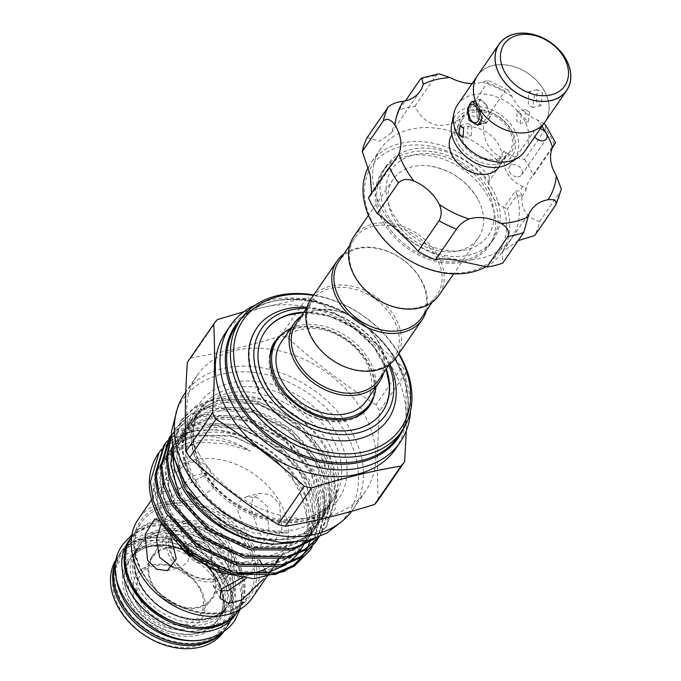 <?xml version="1.0" encoding="UTF-8"?>
<svg xmlns="http://www.w3.org/2000/svg" width="681" height="681" viewBox="0 0 681 681"><rect width="100%" height="100%" fill="white"/><g stroke="black" fill="none" stroke-linecap="round" stroke-linejoin="round"><path stroke-width="0.51" stroke-dasharray="3.4 2.55" d="M131.161 537.369A64.857 48.257 -145.5 0 1 154.74 522.165A64.857 48.257 -145.5 0 1 225.385 546.92A64.857 48.257 -145.5 0 1 238.052 610.823M128.369 541.412A64.857 48.257 -145.5 0 1 152.425 525.536A64.857 48.257 -145.5 0 1 223.436 550.691A64.857 48.257 -145.5 0 1 235.277 614.883M206.037 621.464A53.416 39.736 -145.5 0 1 147.547 600.753A53.416 39.736 -145.5 0 1 137.8 547.89A53.416 39.736 -145.5 0 1 157.609 534.823A53.416 39.736 -145.5 0 1 216.09 555.534A53.416 39.736 -145.5 0 1 225.845 608.397A53.416 39.736 -145.5 0 1 206.037 621.464M208.352 618.093A53.416 39.736 -145.5 0 1 149.871 597.382A53.416 39.736 -145.5 0 1 140.124 544.511A53.416 39.736 -145.5 0 1 159.933 531.444A53.416 39.736 -145.5 0 1 218.414 552.155A53.416 39.736 -145.5 0 1 228.161 605.026A53.416 39.736 -145.5 0 1 208.352 618.093M115.94 573.768A64.857 48.257 -145.5 0 1 122.495 549.959A64.857 48.257 -145.5 0 1 146.543 534.091A64.857 48.257 -145.5 0 1 217.554 559.246A64.857 48.257 -145.5 0 1 229.395 623.43A64.857 48.257 -145.5 0 1 209.518 638.08M116.485 560.174A64.857 48.257 -145.5 0 1 120.171 553.338A64.857 48.257 -145.5 0 1 144.227 537.471A64.857 48.257 -145.5 0 1 215.239 562.617A64.857 48.257 -145.5 0 1 227.079 626.809A64.857 48.257 -145.5 0 1 222.015 632.7M197.839 633.398A53.416 39.736 -145.5 0 1 139.35 612.679A53.416 39.736 -145.5 0 1 129.603 559.816A53.416 39.736 -145.5 0 1 149.411 546.749A53.416 39.736 -145.5 0 1 207.892 567.46A53.416 39.736 -145.5 0 1 217.648 620.323A53.416 39.736 -145.5 0 1 197.839 633.398M200.154 630.019A53.416 39.736 -145.5 0 1 141.674 609.308A53.416 39.736 -145.5 0 1 131.927 556.445A53.416 39.736 -145.5 0 1 151.735 543.37A53.416 39.736 -145.5 0 1 210.216 564.089A53.416 39.736 -145.5 0 1 219.963 616.952A53.416 39.736 -145.5 0 1 200.154 630.019M370.847 403.952A57.264 42.605 -145.5 0 1 348.068 420.458A57.264 42.605 -145.5 0 1 284.079 396.819A57.264 42.605 -145.5 0 1 276.69 339.24M282.36 333.903A57.264 42.605 -145.5 0 1 296.15 327.57A57.264 42.605 -145.5 0 1 353.797 344.824A57.264 42.605 -145.5 0 1 373.809 396.751M473.491 101.486A11.849 6.597 76.3 0 1 480.114 106.576A11.849 6.597 76.3 0 1 481.007 122.716M473.431 122.699A11.849 6.597 76.3 0 1 471.141 119.626A11.849 6.597 76.3 0 1 469.252 105.606M486.362 105.053L490.175 115.949L486.217 122.716L477.39 118.102L476.308 106.534L480.59 99.69L486.362 105.053M545.021 121.967A40.954 30.466 34.5 0 0 537.547 81.439A40.954 30.466 34.5 0 0 492.712 65.555A40.954 30.466 34.5 0 0 477.526 75.574M451.69 123.985A36.485 27.146 -145.5 0 1 468.443 107.436A36.485 27.146 -145.5 0 1 511.797 125.721A36.485 27.146 -145.5 0 1 509.09 163.431M457.487 104.883A40.869 30.407 -145.5 0 1 472.64 94.88A40.869 30.407 -145.5 0 1 517.39 110.731A40.869 30.407 -145.5 0 1 524.847 151.173M542.706 92.956L541.02 105.529L536.526 101.963L537.139 89.654L542.706 92.956M529.563 112.093L528.396 121.49L524.923 118.843L525.485 109.581L529.563 112.093M477.526 105.546L478.292 106.832A40.869 30.407 34.5 0 0 529.801 131.918A40.869 30.407 34.5 0 0 544.953 121.916A40.869 30.407 34.5 0 0 537.496 81.473A40.869 30.407 34.5 0 0 492.746 65.623A40.869 30.407 34.5 0 0 477.594 75.625A40.869 30.407 34.5 0 0 478.292 106.832L479.007 108.194M469.975 110.186A33.105 24.627 34.5 0 0 458.262 143.563A33.105 24.627 34.5 0 0 499.982 163.883A33.105 24.627 34.5 0 0 511.695 130.497A33.105 24.627 34.5 0 0 469.975 110.186M499.786 160.205A30.407 22.618 -145.5 0 1 461.463 141.546A30.407 22.618 -145.5 0 1 472.222 110.884A30.407 22.618 -145.5 0 1 510.537 129.543A30.407 22.618 -145.5 0 1 499.786 160.205M521.34 114.102L520.071 123.525L516.7 120.852L517.16 111.616L521.34 114.102M534.483 94.965L532.619 107.581L528.303 103.972L528.737 91.705L534.483 94.965M471.822 126.206L471.354 135.434L467.183 132.957L468.443 123.525L471.822 126.206M486.515 104.823L490.516 116.085L486.43 123.082L477.236 118.332L476.172 106.355L480.607 99.264L486.515 104.823M498.969 158.75A28.611 21.281 -145.5 0 1 467.643 147.658A28.611 21.281 -145.5 0 1 462.425 119.345A28.611 21.281 -145.5 0 1 473.031 112.339A28.611 21.281 -145.5 0 1 504.357 123.431A28.611 21.281 -145.5 0 1 509.575 151.752A28.611 21.281 -145.5 0 1 498.969 158.75M451.861 134.727A28.611 21.281 -145.5 0 1 452.124 134.336A28.611 21.281 -145.5 0 1 462.731 127.33A28.611 21.281 -145.5 0 1 494.057 138.422A28.611 21.281 -145.5 0 1 499.275 166.734A28.611 21.281 -145.5 0 1 499.003 167.126M442.624 262.645A64.984 48.342 -145.5 0 1 386.136 226.909A64.984 48.342 -145.5 0 1 381.93 172.242A64.984 48.342 -145.5 0 1 428.34 155.455A64.984 48.342 -145.5 0 1 484.829 191.191A64.984 48.342 -145.5 0 1 489.035 245.858A64.984 48.342 -145.5 0 1 442.624 262.645M447.272 255.894A64.984 48.342 -145.5 0 1 390.775 220.159A64.984 48.342 -145.5 0 1 386.57 165.492A64.984 48.342 -145.5 0 1 432.98 148.696A64.984 48.342 -145.5 0 1 489.469 184.44A64.984 48.342 -145.5 0 1 493.674 239.108A64.984 48.342 -145.5 0 1 447.272 255.894M540.229 128.794A7.355 5.474 34.5 0 0 539.539 128.666A7.355 5.474 34.5 0 0 534.279 130.565A7.355 5.474 34.5 0 0 534.764 136.753M516.402 176.805A7.355 5.474 -145.5 0 1 510.009 172.761A7.355 5.474 -145.5 0 1 509.533 166.573A7.355 5.474 -145.5 0 1 514.785 164.674A7.355 5.474 -145.5 0 1 521.186 168.718A7.355 5.474 -145.5 0 1 521.663 174.906A7.355 5.474 -145.5 0 1 516.402 176.805M367.153 137.571L379.479 141.316L391.379 132.94L399.194 109.981A97.264 72.365 -145.5 0 1 414.976 106.125C419.598 116.553 427.166 122.963 437.696 125.338C448.711 125.968 458.296 121.95 466.442 113.301L487.477 82.69A97.264 72.365 -145.5 0 1 504.91 91.177L507.839 90.011L512.078 96.583A40.051 29.794 34.5 0 0 537.394 120.026L543.923 123.431M472.171 83.508A40.051 29.794 34.5 0 0 482.259 82.069L488.226 80.452L487.477 82.69M489.035 181.444A24.525 18.242 -145.5 0 0 503.31 206.981A76.834 57.161 -145.5 0 1 443.935 272.426A76.834 57.161 -145.5 0 1 364.871 199.21A76.834 57.161 -145.5 0 1 427.038 145.674A76.834 57.161 -145.5 0 1 489.035 181.444L500.509 164.342L502.535 160.256L500.382 157.217L498.066 161.482L498.798 162.172L489.154 176.217A79.285 58.992 34.5 0 0 427.694 142.303A79.285 58.992 34.5 0 0 371.068 162.793A79.285 58.992 34.5 0 0 368.276 167.449M489.154 176.217L489.452 180.431M486.089 266.697A79.285 58.992 34.5 0 0 501.752 252.608A79.285 58.992 34.5 0 0 507.439 208.931L517.083 194.885L517.271 195.847A79.285 58.992 -145.5 0 1 511.346 238.648A79.285 58.992 -145.5 0 1 454.721 259.138A79.285 58.992 -145.5 0 1 385.795 215.528A79.285 58.992 -145.5 0 1 380.662 148.833A79.285 58.992 -145.5 0 1 437.287 128.343A79.285 58.992 -145.5 0 1 498.066 161.482M466.442 113.301A97.264 72.365 -145.5 0 1 483.876 121.788C481.935 137.153 487.273 148.867 499.88 156.919L500.382 157.217M368.421 197.703L370.396 196.009L371.588 193.098M413.639 154.962A58.396 43.448 -145.5 0 1 433.686 154.161A58.396 43.448 -145.5 0 1 484.455 186.279A58.396 43.448 -145.5 0 1 488.226 235.396A58.396 43.448 -145.5 0 1 466.579 249.689A58.396 43.448 -145.5 0 1 446.523 250.489A58.396 43.448 -145.5 0 1 395.763 218.371A58.396 43.448 -145.5 0 1 391.984 169.254A58.396 43.448 -145.5 0 1 413.639 154.962M413.656 154.936A58.396 43.448 -145.5 0 1 477.585 177.579A58.396 43.448 -145.5 0 1 488.251 235.371A58.396 43.448 -145.5 0 1 466.596 249.663A58.396 43.448 -145.5 0 1 402.658 227.02A58.396 43.448 -145.5 0 1 392.001 169.228A58.396 43.448 -145.5 0 1 413.656 154.936M477.773 199.065C466.86 180.882 450.95 169.875 430.043 166.045A51.696 38.459 34.5 0 0 429.651 165.994A51.696 38.459 34.5 0 0 393.124 179.409A51.696 38.459 34.5 0 0 394.01 218.89A51.696 38.459 34.5 0 0 441.416 251.332A51.696 38.459 34.5 0 0 478.343 237.975A51.696 38.459 34.5 0 0 477.773 199.065A51.696 38.459 34.5 0 0 477.458 198.486A51.696 38.459 34.5 0 0 430.051 166.045L429.651 165.994M355.329 276.767A50.062 37.251 -145.5 0 1 354.478 238.537A50.062 37.251 -145.5 0 1 394.827 226.441A50.062 37.251 -145.5 0 1 436.138 257.009A50.062 37.251 -145.5 0 1 436.989 295.248A50.062 37.251 -145.5 0 1 396.64 307.344A50.062 37.251 -145.5 0 1 355.329 276.767M353.745 236.707A51.696 38.459 -145.5 0 1 395.414 224.219A51.696 38.459 -145.5 0 1 438.079 255.792A51.696 38.459 -145.5 0 1 438.956 295.273M312.639 338.883A50.062 37.251 34.5 0 0 353.95 369.46A50.062 37.251 34.5 0 0 394.299 357.363A50.062 37.251 34.5 0 0 393.448 319.125A50.062 37.251 34.5 0 0 352.137 288.557A50.062 37.251 34.5 0 0 311.787 300.653A50.062 37.251 34.5 0 0 312.639 338.883M396.265 357.389A51.696 38.459 34.5 0 0 395.389 317.908A51.696 38.459 34.5 0 0 352.724 286.335A51.696 38.459 34.5 0 0 311.055 298.823M426.34 310.74A51.696 38.459 34.5 0 0 421.369 280.095A51.696 38.459 34.5 0 0 343.82 254.03M421.522 317.755A50.062 37.251 34.5 0 0 420.671 279.516A50.062 37.251 34.5 0 0 379.36 248.94A50.062 37.251 34.5 0 0 339.002 261.036M296.32 323.16A50.062 37.251 -145.5 0 1 336.669 311.055A50.062 37.251 -145.5 0 1 377.981 341.632A50.062 37.251 -145.5 0 1 378.832 379.87M301.13 316.146A51.696 38.459 -145.5 0 1 378.679 342.211A51.696 38.459 -145.5 0 1 383.65 372.856M290.702 328.438A56.395 41.958 -145.5 0 1 369.323 360.411A56.395 41.958 -145.5 0 1 375.912 387.004M368.591 405.961A56.395 41.958 34.5 0 0 367.629 362.888A56.395 41.958 34.5 0 0 321.091 328.446A56.395 41.958 34.5 0 0 275.626 342.075M269.999 358.606A56.395 41.958 34.5 0 0 276.597 385.14A56.395 41.958 34.5 0 0 355.176 417.138M281.202 342.262A51.696 38.459 -145.5 0 1 322.871 329.766A51.696 38.459 -145.5 0 1 365.535 361.339A51.696 38.459 -145.5 0 1 366.421 400.828M265.079 331.451A71.113 52.905 34.5 0 0 264.952 331.63A71.113 52.905 34.5 0 0 266.169 385.94A71.113 52.905 34.5 0 0 355.797 429.583A71.113 52.905 34.5 0 0 382.169 412.184A71.113 52.905 34.5 0 0 382.288 412.005M389.268 384.527A71.113 52.905 34.5 0 0 380.951 357.874A71.113 52.905 34.5 0 0 291.323 314.23M303.828 312.221A71.113 52.905 -145.5 0 1 381.198 357.508A71.113 52.905 -145.5 0 1 386.348 368.932M306.424 308.45A75.608 56.251 -145.5 0 1 384.825 356.623A75.608 56.251 -145.5 0 1 388.945 365.161M389.77 364.156A80.103 59.596 34.5 0 0 386.757 358.215A80.103 59.596 34.5 0 0 307.063 307.31M205.713 563.493A13.68 10.172 -145.5 0 1 188.475 555.1A13.68 10.172 -145.5 0 1 193.319 541.31A13.68 10.172 -145.5 0 1 194.587 541.072A13.68 10.172 -145.5 0 1 211.851 552.946A13.68 10.172 -145.5 0 1 205.713 563.493M205.934 561.553A12.581 9.355 -145.5 0 1 190.084 553.832A12.581 9.355 -145.5 0 1 194.536 541.148A12.581 9.355 -145.5 0 1 195.702 540.935A12.581 9.355 -145.5 0 1 211.587 551.848A12.581 9.355 -145.5 0 1 205.934 561.553M220.891 549.056A2.043 1.524 -145.5 0 1 218.652 548.265A2.043 1.524 -145.5 0 1 218.278 546.239A2.043 1.524 -145.5 0 1 219.035 545.745A2.043 1.524 -145.5 0 1 221.274 546.537A2.043 1.524 -145.5 0 1 221.648 548.554A2.043 1.524 -145.5 0 1 220.891 549.056M221.606 548.009A2.043 1.524 -145.5 0 1 219.376 547.218A2.043 1.524 -145.5 0 1 219.001 545.192A2.043 1.524 -145.5 0 1 219.759 544.698A2.043 1.524 -145.5 0 1 221.997 545.49A2.043 1.524 -145.5 0 1 222.372 547.507A2.043 1.524 -145.5 0 1 221.606 548.009M172.761 558.071A34.041 25.325 34.5 0 0 215.664 578.961A34.041 25.325 34.5 0 0 227.709 544.638A34.041 25.325 34.5 0 0 184.806 523.74A34.041 25.325 34.5 0 0 172.761 558.071M173.885 558.667A31.752 23.622 34.5 0 0 213.911 578.152A31.752 23.622 34.5 0 0 225.139 546.136A31.752 23.622 34.5 0 0 185.121 526.643A31.752 23.622 34.5 0 0 173.885 558.667M220.133 590.793L213 585.515L213.579 575.692C222.057 568.456 233.609 563.715 248.216 561.442L259.384 559.595L256.456 565.204L246.071 578.535M200.648 589.082A39.234 29.189 34.5 0 0 151.199 565A39.234 29.189 34.5 0 0 137.324 604.566A39.234 29.189 34.5 0 0 186.764 628.648A39.234 29.189 34.5 0 0 200.648 589.082M141.197 602.123A35.965 26.755 -145.5 0 1 140.584 574.653A35.965 26.755 -145.5 0 1 169.569 565.962A35.965 26.755 -145.5 0 1 199.244 587.924A35.965 26.755 -145.5 0 1 199.865 615.394A35.965 26.755 -145.5 0 1 170.871 624.085A35.965 26.755 -145.5 0 1 141.197 602.123M403.126 429.251A98.907 73.582 34.5 0 0 396.665 362.156A98.907 73.582 34.5 0 0 241.517 318.18M255.758 304.79A102.993 76.621 -145.5 0 1 398.419 363.594A102.993 76.621 -145.5 0 1 410.515 411.145M218.031 584.834A60.771 45.21 -145.5 0 1 196.528 646.116A60.771 45.21 -145.5 0 1 119.941 608.814A60.771 45.21 -145.5 0 1 141.435 547.533A60.771 45.21 -145.5 0 1 218.031 584.834M223.845 631.508A64.857 48.257 34.5 0 0 223.981 631.313A64.857 48.257 34.5 0 0 222.874 581.778A64.857 48.257 34.5 0 0 169.356 542.17A64.857 48.257 34.5 0 0 117.081 557.841A64.857 48.257 34.5 0 0 116.945 558.037M211.059 570.729A35.965 26.755 34.5 0 0 181.384 548.767A35.965 26.755 34.5 0 0 152.399 557.458A35.965 26.755 34.5 0 0 153.012 584.928A35.965 26.755 34.5 0 0 182.687 606.89A35.965 26.755 34.5 0 0 211.68 598.199A35.965 26.755 34.5 0 0 211.059 570.729M244.76 576.347L259.895 572.457L266.603 572.517L263.964 578.654M277.967 559.842A69.275 51.535 34.5 0 0 281.449 555.492A69.275 51.535 34.5 0 0 280.266 502.587A69.275 51.535 34.5 0 0 223.104 460.279A69.275 51.535 34.5 0 0 167.271 477.015A69.275 51.535 34.5 0 0 168.454 529.92A69.275 51.535 34.5 0 0 179.682 545.328M224.875 572.057A69.275 51.535 34.5 0 0 242.598 574.066M266.203 568.618A69.275 51.535 34.5 0 0 275.652 562.14M160.188 520.88L167.679 531.044L171.229 538.16M252.37 597.799A69.275 51.535 34.5 0 0 251.187 544.894A69.275 51.535 34.5 0 0 194.025 502.587A69.275 51.535 34.5 0 0 138.192 519.331M259.384 532.968L266.118 542.442L272.34 544.979L281.934 529.605L279.491 503.71L270.425 494.806L259.725 493.367L252.66 498.569L250.855 508.545L259.384 532.968M195.396 479.892A80.349 59.775 34.5 0 0 261.691 528.958A80.349 59.775 34.5 0 0 326.463 509.55A80.349 59.775 34.5 0 0 325.084 448.183A80.349 59.775 34.5 0 0 258.789 399.117A80.349 59.775 34.5 0 0 194.025 418.534A80.349 59.775 34.5 0 0 195.396 479.892M198.818 453.589A102.176 76.017 34.5 0 0 283.126 515.985A102.176 76.017 34.5 0 0 365.484 491.299A102.176 76.017 34.5 0 0 363.731 413.273A102.176 76.017 34.5 0 0 279.431 350.877A102.176 76.017 34.5 0 0 197.073 375.563A102.176 76.017 34.5 0 0 198.818 453.589M351.711 511.244A102.176 76.017 34.5 0 0 353.107 509.303A102.176 76.017 34.5 0 0 351.362 431.277A102.176 76.017 34.5 0 0 267.054 368.881A102.176 76.017 34.5 0 0 184.696 393.567M378.321 499.939C376.865 473.023 377.274 443.391 379.538 411.06A117.702 87.568 34.5 0 0 377.844 407.919A117.702 87.568 34.5 0 0 376.04 404.803L402.36 366.506A117.702 87.568 -145.5 0 1 404.165 369.621A117.702 87.568 -145.5 0 1 405.859 372.762L406.268 430.801M395.542 449A102.993 76.621 34.5 0 0 393.78 370.353A102.993 76.621 34.5 0 0 308.799 307.454A102.993 76.621 34.5 0 0 225.786 332.337M167.16 441.024L180.635 429.6L197.584 422.978L238.861 424.561L279.865 445.442L309.497 480.207L317.423 500.382L319.687 519.722L312.29 546.775M309.063 551.746L309.6 550.946M311.668 547.533L318.589 521.331L316.325 501.991L308.399 481.807L278.767 447.042L237.754 426.161L196.486 424.586L177.792 432.265L163.67 445.817M173.11 454.193L172.897 448.941L181.606 419.709L195.736 406.165L214.421 398.479L255.698 400.062L296.703 420.943L326.335 455.708L334.26 475.883L336.525 495.223L326.999 525.647L314.273 538.645M316.018 538.041L325.901 527.247L335.427 496.832L333.162 477.492L325.237 457.309L295.605 422.543L254.592 401.662L213.323 400.087L194.63 407.766L180.508 421.318L171.884 447.434M171.152 436.862L175.996 427.881L190.118 414.329L208.812 406.642L250.089 408.225L291.093 429.107L320.725 463.872L328.651 484.055L330.915 503.387L321.389 533.81L319.151 536.832M319.329 536.756L320.283 535.419L329.808 504.996L327.544 485.655L319.627 465.472L289.995 430.707L248.982 409.834L207.714 408.251L189.02 415.938L174.889 429.481L171.152 435.959M171.178 434.921L185.104 422.126L203.202 414.814L244.47 416.389L285.484 437.27L315.116 472.035L323.032 492.218L325.305 511.559L317.908 538.611M314.673 543.583L315.218 542.774M317.286 539.369L324.199 513.159L321.934 493.819L314.009 473.644L284.377 438.879L243.372 417.998L202.095 416.414L183.41 424.101L169.28 437.653M161.55 449.188L175.026 437.764L191.974 431.15L215.554 429.583L241.559 435.363C268.952 446.038 289.451 463.65 303.062 488.2L311.864 514.632L310.493 539.795M309.991 541.463L309.6 542.638M307.625 547.541L307.02 548.801M303.692 554.504L302.526 556.156M292.413 566.396L284.871 571.223M293.162 542.629L319.27 530.712L335.146 508.894L338.253 480.692L327.987 450.584C308.05 413.384 257.546 388.144 221.614 397.363C184.764 404.676 170.42 445.434 192.936 481.441L204.317 496.738L223.7 513.661L258.346 529.469L276.205 532.244L284.837 532.338L288.148 533.027L254.268 533.163L220.312 520.463M229.923 544.093A36.783 27.368 34.5 0 0 199.567 521.629A36.783 27.368 34.5 0 0 169.918 530.516A36.783 27.368 34.5 0 0 170.548 558.607A36.783 27.368 34.5 0 0 200.904 581.072A36.783 27.368 34.5 0 0 230.544 572.185A36.783 27.368 34.5 0 0 229.923 544.093M211.723 570.567A36.783 27.368 34.5 0 0 181.376 548.111A36.783 27.368 34.5 0 0 151.727 556.998A36.783 27.368 34.5 0 0 152.357 585.09A36.783 27.368 34.5 0 0 182.704 607.546A36.783 27.368 34.5 0 0 212.353 598.659A36.783 27.368 34.5 0 0 211.723 570.567M213.485 488.328L214.055 478.496L205.287 472.903L191.914 476.274L170.608 498.807L167.679 504.417L173.076 503.957L186.5 500.671L202.385 495.879L213.485 488.328M205.968 474.878L206.837 465.574L198.392 460.671L185.087 464.033L163.091 485.357L160.461 491.495L166.275 491.733L179.622 488.456L205.968 474.878M161.303 523.085L167.798 515.84L173.297 518.513L179.733 528.098L189.165 552.274L187.803 562.131L180.414 567.452L172.889 567.469M267.429 506.655L257.997 497.811L246.641 496.56L239.269 501.854L237.89 511.746L247.322 535.913L253.758 545.498L259.265 548.171L268.969 532.763L267.429 506.655M398.623 353.967A95.629 71.147 34.5 0 0 313.405 295.401M258.61 389.311L259.521 389.498L257.554 389.983M259.521 389.498C245.662 364.292 245.696 342.526 259.606 324.19M160.214 520.939L153.795 501.974L153.157 483.604L158.367 467.311L169.109 454.27L199.559 442.114L227.028 443.944L250.412 451.06C216.218 428.919 174.728 432.086 157.515 454.78M241.559 435.363A89.909 66.891 34.5 0 0 158.069 453.963M313.703 294.975A98.09 72.978 -145.5 0 1 398.913 353.541M243.841 311.745L306.893 297.699A117.702 87.568 -145.5 0 1 314.035 299.512C345.335 319.134 374.78 341.462 402.36 366.506M405.859 372.762L379.538 411.06M376.04 404.803C344.739 385.182 315.294 362.845 287.714 337.81A117.702 87.568 34.5 0 0 280.572 335.997L306.893 297.699M314.035 299.512L287.714 337.81M280.572 335.997C248.965 345.982 219.112 353.277 191.02 357.891A117.702 87.568 34.5 0 0 187.377 362.335M217.341 319.593L191.02 357.891M517.271 195.847L522.004 195.907L521.961 196.426C521.093 209.39 526.983 217.767 539.641 221.572A97.264 72.365 -145.5 0 1 534.747 235.515M518.13 240.665L502.595 251.689L502.714 263.104M521.961 196.426L525.919 190.671A4.086 3.039 34.5 0 0 522.812 186.432A24.525 18.242 -145.5 0 1 505.651 155.719A4.086 3.039 34.5 0 0 503.838 151.156A40.051 29.794 -145.5 0 0 524.617 159.516L545.651 128.913A97.264 72.365 -145.5 0 1 554.521 144.772M545.66 125.125L545.651 128.913M483.876 121.788L504.91 91.177M539.641 221.572L560.676 190.961A97.264 72.365 -145.5 0 1 555.781 204.913M561.357 189.309L560.676 190.961M525.919 190.671A40.051 29.794 -145.5 0 1 529.878 179.461A40.051 29.794 -145.5 0 1 533.487 175.383L552.112 148.279M503.31 206.981L507.439 208.931M524.617 159.516A97.264 72.365 -145.5 0 1 533.487 175.383M414.976 106.125L436.01 75.514L438.99 73.82M399.194 109.981L405.433 100.907M522.004 195.907L519.697 190.969L515.372 190.944L504.323 207.024M517.083 194.885L515.372 190.944M500.509 164.342L498.798 162.172M202.512 469.541A80.349 59.775 -145.5 0 1 201.142 408.174A80.349 59.775 -145.5 0 1 265.905 388.766A80.349 59.775 -145.5 0 1 332.2 437.832A80.349 59.775 -145.5 0 1 333.571 499.199A80.349 59.775 -145.5 0 1 268.808 518.607A80.349 59.775 -145.5 0 1 202.512 469.541M337.044 434.776A84.435 62.822 34.5 0 0 230.629 382.952A84.435 62.822 34.5 0 0 200.759 468.094A84.435 62.822 34.5 0 0 307.174 519.918A84.435 62.822 34.5 0 0 337.044 434.776M142.32 572.261A64.857 48.257 -145.5 0 1 141.205 522.727A64.857 48.257 -145.5 0 1 193.489 507.056A64.857 48.257 -145.5 0 1 246.999 546.664A64.857 48.257 -145.5 0 1 248.114 596.198A64.857 48.257 -145.5 0 1 195.83 611.87A64.857 48.257 -145.5 0 1 142.32 572.261M248.94 545.447A66.491 49.466 34.5 0 0 165.134 504.63A66.491 49.466 34.5 0 0 141.614 571.682A66.491 49.466 34.5 0 0 225.42 612.491A66.491 49.466 34.5 0 0 248.94 545.447M396.546 361.534A98.09 72.978 34.5 0 0 315.609 301.632A98.09 72.978 34.5 0 0 236.554 325.331C264.586 277.635 365.212 300.049 396.436 362.011C411.264 390.239 411.86 415.052 398.223 436.444A98.09 72.978 34.5 0 0 396.546 361.534M217.043 579.08A53.416 39.736 34.5 0 0 172.965 546.46A53.416 39.736 34.5 0 0 129.909 559.365A53.416 39.736 34.5 0 0 130.829 600.157A53.416 39.736 34.5 0 0 174.898 632.785A53.416 39.736 34.5 0 0 217.954 619.872A53.416 39.736 34.5 0 0 217.043 579.08M128.888 601.383A55.05 40.954 -145.5 0 1 148.364 545.873A55.05 40.954 -145.5 0 1 217.741 579.659A55.05 40.954 -145.5 0 1 198.265 635.169A55.05 40.954 -145.5 0 1 128.888 601.383M122.291 603A63.222 47.04 34.5 0 0 201.976 641.8A63.222 47.04 34.5 0 0 224.338 578.05A63.222 47.04 34.5 0 0 144.653 539.241A63.222 47.04 34.5 0 0 122.291 603M116.74 558.922A64.857 48.257 -145.5 0 1 119.243 554.683A64.857 48.257 -145.5 0 1 171.518 539.011A64.857 48.257 -145.5 0 1 225.036 578.629A64.857 48.257 -145.5 0 1 226.152 628.154A64.857 48.257 -145.5 0 1 223.087 632.011M140.729 585.754A53.416 39.736 -145.5 0 1 139.809 544.962A53.416 39.736 -145.5 0 1 182.866 532.057A53.416 39.736 -145.5 0 1 226.943 564.677A53.416 39.736 -145.5 0 1 227.854 605.469A53.416 39.736 -145.5 0 1 184.798 618.382A53.416 39.736 -145.5 0 1 140.729 585.754M228.876 563.459A55.05 40.954 34.5 0 0 159.499 529.665A55.05 40.954 34.5 0 0 140.022 585.183A55.05 40.954 34.5 0 0 209.407 618.969A55.05 40.954 34.5 0 0 228.876 563.459M235.473 561.842A63.222 47.04 -145.5 0 1 213.11 625.592A63.222 47.04 -145.5 0 1 133.425 586.792A63.222 47.04 -145.5 0 1 155.796 523.042A63.222 47.04 -145.5 0 1 235.473 561.842M238.478 610.219A64.857 48.257 34.5 0 0 238.52 610.15A64.857 48.257 34.5 0 0 237.414 560.625A64.857 48.257 34.5 0 0 183.896 521.008A64.857 48.257 34.5 0 0 131.62 536.679A64.857 48.257 34.5 0 0 131.569 536.747L141.205 522.727C132.233 536.747 132.633 553.1 142.423 571.785C163.117 612.883 229.872 627.559 248.114 596.198L238.478 610.219M204.317 496.738C169.365 459.428 179.571 409.026 220.78 400.803C245.943 396.053 270.944 402.922 295.784 421.411C319.576 441.186 331.664 463.821 332.039 489.316C330.362 514.291 317.133 530.508 292.353 537.964C266.569 543.625 240.946 537.667 215.485 520.08C191.063 501.216 178.354 479.484 177.358 454.899C174.821 406.548 243.815 390.443 290.166 429.583C313.967 449.349 326.046 471.984 326.42 497.488C324.743 522.463 311.515 538.68 286.744 546.136C260.959 551.797 235.337 545.83 209.867 528.243C185.453 509.379 172.744 487.656 171.748 463.063C169.203 414.712 238.205 398.615 284.556 437.747C308.348 457.521 320.436 480.156 320.811 505.651C319.134 530.627 305.905 546.843 281.125 554.3C255.349 559.961 229.718 553.993 204.257 536.407C179.844 517.543 167.134 495.819 166.13 471.226C163.593 422.875 232.596 406.778 278.946 445.91C302.739 465.685 314.826 488.32 315.201 513.814C313.524 538.79 300.295 555.006 275.516 562.463C249.731 568.124 224.109 562.165 198.648 544.579C174.225 525.715 161.516 503.983 160.52 479.398C157.983 431.047 226.977 414.942 273.328 454.082C297.129 473.848 309.208 496.483 309.583 521.986C307.906 546.962 294.677 563.178 269.906 570.635C244.121 576.296 218.499 570.329 193.029 552.742C168.616 533.878 155.906 512.155 154.91 487.562C153.634 446.464 204.036 425.514 250.412 451.06M288.148 533.027L253.221 529.886L220.023 513.465L192.093 483.05L181.895 448.285L184.406 432.52L192.051 418.687L204.309 408.345L219.708 402.36L257.333 403.859L294.711 422.969L321.704 454.755L330.966 490.873L328.012 507.285L319.874 521.842L307.122 532.9L291.281 539.531L252.728 539.386L214.413 521.637L186.475 491.214L176.285 456.457L178.788 440.692L186.441 426.851L198.699 416.508L214.098 410.524L251.715 412.031L289.102 431.141L316.095 462.918L325.348 499.045L322.402 515.449L314.264 530.005L301.513 541.063L285.671 547.694L247.118 547.55L208.795 529.801L180.184 498.203M171.867 453.589L184.611 430.988L208.488 418.696L246.105 420.194L283.483 439.305L310.485 471.09L319.738 507.209L316.793 523.621L308.646 538.169L295.903 549.226L280.061 555.858L241.5 555.722L203.185 537.973L175.255 507.549L165.057 472.784L167.569 457.028L175.213 443.186L187.471 432.844L202.87 426.859L240.495 428.358L277.874 447.477L304.867 479.254L314.128 515.372L311.174 531.784L303.036 546.341L290.285 557.398L274.443 564.03L235.89 563.885L197.575 546.136L169.637 515.713L159.448 480.956L161.959 465.191L169.603 451.35L181.861 441.007L197.26 435.023L234.877 436.53L272.264 455.64L299.257 487.426L308.51 523.544L305.156 541.063M303.573 544.791L302.866 546.213M298.976 552.487L297.682 554.181M289.306 562.378L285.799 564.855M237.712 573.47L213.63 566.609L191.965 554.3L164.027 523.876L153.838 489.12L157.643 469.95L169.109 454.27M503.838 151.156L499.88 156.919M541.965 126.274A87.457 65.07 34.5 0 0 537.394 120.026M512.078 96.583A87.457 65.07 34.5 0 0 482.259 82.069M420.228 79.379A97.264 72.365 -145.5 0 1 436.01 75.514M502.535 160.256L505.651 155.719M522.812 186.432L519.697 190.969M153.234 540.493C145.104 542.595 139.06 546.537 135.093 552.325C130.701 558.701 129.313 566.566 130.931 575.913C132.795 585.507 137.749 594.666 145.794 603.392C164.3 621.2 183.879 628.188 204.538 624.341C212.659 622.247 218.703 618.305 222.67 612.508C227.062 606.141 228.45 598.276 226.833 588.92C224.968 579.327 220.014 570.167 211.978 561.45C193.464 543.634 173.885 536.654 153.234 540.493M240.163 609.24L241.993 598.735L237.218 573.53L221.7 550.563L208.335 539.301L193.157 530.976L171.05 525.119L149.777 526.362L131.876 534.823M177.315 408.677L182.091 400.394C191.438 387.149 204.581 378.423 221.512 374.201C242.138 369.468 263.607 371.758 285.918 381.062C301.998 387.957 316.146 397.67 328.37 410.192C358.759 440.709 368.098 485.442 347.668 514.189L341.649 521.612M226.288 393.729C213.953 396.904 204.751 402.922 198.665 411.775C191.948 421.556 189.829 433.533 192.297 447.715C195.055 461.871 202.248 475.406 213.885 488.311C237.039 514.351 276.46 528.133 303.471 520.846C315.805 517.671 325.016 511.652 331.102 502.799C337.81 493.018 339.93 481.041 337.461 466.868C334.711 452.703 327.51 439.168 315.882 426.263C292.728 400.224 253.306 386.442 226.288 393.729M140.124 544.511L137.8 547.89M228.161 605.026L225.845 608.397M229.395 623.43L227.079 626.809M131.927 556.445L129.603 559.816M219.963 616.952L217.648 620.323M122.495 549.959L120.171 553.338M479.62 124.325L486.217 122.716M543.864 123.508L544.953 121.916M528.396 121.49L520.071 123.525M541.02 105.529L532.619 107.581M463.029 137.477L471.354 135.442M477.773 125.202L486.43 123.082M462.425 119.345L452.124 134.336M386.57 165.492L381.93 172.242M509.533 166.573L534.279 130.565M511.346 238.648L501.752 252.608M380.662 148.833L371.068 162.793M432.052 151.633C420.552 150.058 410.09 151.403 400.683 155.66C386.519 162.384 378.602 173.953 376.925 190.357C373.988 221.64 407.596 256.916 442.693 260.976C476.385 267.642 506.613 238.954 496.057 205.722C489.392 179.282 460.679 155.191 432.052 151.633M432.18 302.253L436.989 295.248M311.787 300.653L306.969 307.659M386.153 369.23L373.673 346.629L353.711 328.029L329.204 316.069L303.632 312.511M219.001 545.192L218.278 546.239M326.463 509.55L333.571 499.199C311.583 537.564 228.45 519.467 202.785 468.349C195.319 454.738 192.263 441.56 193.608 428.826C194.494 421.088 197.005 414.201 201.142 408.174L194.025 418.534M216.933 579.557C207.433 563.579 193.489 552.853 175.119 547.362C165.083 544.715 155.855 544.621 147.436 547.081C139.818 549.414 133.978 553.508 129.909 559.365L139.809 544.962C132.437 556.437 132.778 569.869 140.831 585.285C157.898 619.208 213.008 631.193 227.854 605.469L217.954 619.872C225.326 608.405 224.985 594.964 216.933 579.557M223.981 631.313L226.152 628.154C235.379 613.555 235.047 596.888 225.147 578.152C204.538 537.411 138.524 522.54 119.243 554.683L117.081 557.841M140.584 574.653L152.399 557.458M279.61 558.156L278.512 559.765M274 566.328L272.894 567.928M268.382 574.492L267.284 576.1M365.484 491.299L353.107 509.303M326.999 525.647L325.901 527.247M321.389 533.81L320.283 535.419M181.606 419.709L180.508 421.318M175.996 427.881L174.889 429.481M151.727 556.998L169.918 530.516M206.837 465.574L214.055 478.496M259.384 559.595L259.81 560.369M262.049 564.37L264.475 568.712M264.798 569.299L266.603 572.517M154.715 519.041L167.798 515.84M246.641 496.568L259.725 493.367M393.124 179.409L368.472 215.273M478.343 237.975L453.691 273.839M259.265 548.171L272.34 544.979M167.33 570.644L180.414 567.452M213 585.515L220.227 598.437M160.461 491.495L167.679 504.417M212.353 598.659L230.544 572.185M197.073 375.563L185.794 391.967M167.271 477.015L151.514 499.931M199.559 442.105L177.026 449.239L163.023 462.093L156.63 476.445L157.992 505.889L173.195 533.819L199.107 556.777L227.76 569.478L257.001 572.5L280.972 566.158L299.776 549.916L307.335 531.189L306.254 505.915L291.119 474.938L263.905 449.766L230.391 435.534L197.805 435.176L182.082 441.407L168.735 453.784L162.291 468.094L163.5 497.377L178.635 525.434L204.589 548.528L233.821 561.425L263.581 564.26L293.511 553.832L305.207 542.025L313.192 521.535L312.009 498.339L297.444 467.719L270.97 442.556L242.053 428.911L212.855 425.582L187.828 433.159L174.421 445.502L167.935 459.777L169.033 488.941L184.33 517.364L210.693 540.68L239.584 553.304L268.969 556.113L299.742 545.217L310.757 533.947L318.921 512.546L318.461 494.278L312.46 475.389L288.191 443.34L252.736 422.373L229.446 417.41L207.824 419.13L193.276 425.089L179.937 437.474L173.502 451.792L174.745 481.109L190.203 509.533L216.711 532.763L250.897 546.46L284.539 546.392L305.335 537.071L316.35 525.8L324.531 504.408L324.079 486.157L318.104 467.285L303.258 444.659L282.011 426.102L254.353 412.899L226.279 409.119L199.371 416.636L185.411 429.507L179.052 443.893L180.082 472.001L195.013 500.356L221.027 523.783L249.987 536.747L279.559 539.829L303.479 533.461L322.258 517.211L329.8 498.458L328.293 471.661L313.464 442.131L287.62 417.93L259.189 404.497L230.442 401.032L205.032 408.438L191.055 421.301L184.679 435.678L186.092 465.174L200.069 491.486L223.7 513.661M199.865 615.394L211.68 598.199M222.372 547.507L221.648 548.554M195.702 540.935L194.587 541.072M211.587 551.848L211.851 552.946M394.299 357.363L389.489 364.369M349.659 245.543L354.478 238.537M529.878 179.461L554.325 143.887M507.839 90.011L488.226 80.452M370.396 196.009L396.478 158.06M391.379 132.94L420.092 91.16M502.595 251.689L531.308 209.91M521.663 174.906L546.409 138.898M493.674 239.108L489.035 245.858M509.575 151.752L499.275 166.734M471.95 101.384L480.607 99.264M460.118 125.559L468.443 123.525M537.139 89.654L528.737 91.705M525.485 109.581L517.16 111.616M476.504 77.208L477.594 75.625M473.38 101.452L480.59 99.69"/><path stroke-width="1.02" d="M238.052 610.823A64.857 48.257 -145.5 0 1 237.592 611.504A64.857 48.257 -145.5 0 1 213.545 627.371A64.857 48.257 -145.5 0 1 142.533 602.225A64.857 48.257 -145.5 0 1 130.692 538.033A64.857 48.257 -145.5 0 1 131.161 537.369M237.592 611.504L235.277 614.883A64.857 48.257 -145.5 0 1 211.221 630.751A64.857 48.257 -145.5 0 1 140.209 605.596A64.857 48.257 -145.5 0 1 128.369 541.412L130.692 538.033M209.518 638.08A64.857 48.257 -145.5 0 1 205.347 639.297A64.857 48.257 -145.5 0 1 115.94 573.768M222.015 632.7A64.857 48.257 -145.5 0 1 203.023 642.677A64.857 48.257 -145.5 0 1 135.621 621.183A64.857 48.257 -145.5 0 1 116.485 560.174M276.69 339.24A57.264 42.605 -145.5 0 1 278.316 337.435A57.264 42.605 -145.5 0 1 282.36 333.903M373.809 396.751A57.264 42.605 -145.5 0 1 371.954 401.79A57.264 42.605 -145.5 0 1 370.847 403.952M481.007 122.716A11.849 6.597 76.3 0 1 478.445 124.614A11.849 6.597 76.3 0 1 473.431 122.699L471.907 121.201A9.398 5.235 -103.7 0 0 478.505 120.111A9.398 5.235 -103.7 0 0 477.211 108.407A9.398 5.235 -103.7 0 0 468.588 107.641A9.398 5.235 -103.7 0 0 470.094 118.766A9.398 5.235 -103.7 0 0 471.907 121.201M551.15 94.846A36.783 27.368 34.5 0 0 564.157 57.757A36.783 27.368 34.5 0 0 517.798 35.182A36.783 27.368 34.5 0 0 504.791 72.271A36.783 27.368 34.5 0 0 551.15 94.846M514.402 34.118A40.869 30.407 -145.5 0 1 565.911 59.196A40.869 30.407 -145.5 0 1 551.457 100.413A40.869 30.407 -145.5 0 1 499.948 75.327A40.869 30.407 -145.5 0 1 514.402 34.118M499.182 44.069L477.526 75.574A40.954 30.466 34.5 0 0 485 116.102A40.954 30.466 34.5 0 0 529.835 131.986A40.954 30.466 34.5 0 0 545.021 121.967L566.677 90.454A40.954 30.466 34.5 0 0 559.203 49.926A40.954 30.466 34.5 0 0 514.368 34.05A40.954 30.466 34.5 0 0 499.182 44.069A40.954 30.466 34.5 0 0 506.655 84.597A40.954 30.466 34.5 0 0 551.491 100.473A40.954 30.466 34.5 0 0 566.677 90.454M543.864 123.508L524.847 151.173A40.869 30.407 -145.5 0 1 518.173 157.6L509.09 163.431A36.485 27.146 -145.5 0 1 501.522 166.624A36.485 27.146 -145.5 0 1 465.515 156.264A36.485 27.146 -145.5 0 1 451.69 123.985L453.878 113.412A40.869 30.407 -145.5 0 1 457.487 104.883L476.504 77.208M518.173 157.6A40.869 30.407 -145.5 0 1 509.694 161.176A40.869 30.407 -145.5 0 1 469.362 149.565A40.869 30.407 -145.5 0 1 453.878 113.412M463.599 128.215L463.029 137.477L458.96 134.966L460.118 125.559L463.599 128.215M479.007 108.194L481.918 118.886L477.773 125.202L469.013 120.341L467.566 108.441L471.95 101.384L477.526 105.546M499.003 167.126A28.611 21.281 -145.5 0 1 488.669 173.74A28.611 21.281 -145.5 0 1 457.555 162.87A28.611 21.281 -145.5 0 1 451.861 134.727M534.764 136.753A7.355 5.474 34.5 0 0 541.157 140.797A7.355 5.474 34.5 0 0 546.409 138.898A7.355 5.474 34.5 0 0 546.281 133.28A7.355 5.474 34.5 0 0 540.229 128.794M371.588 193.098L370.234 174.974L362.258 151.514A97.264 72.365 -145.5 0 1 367.153 137.571L388.187 106.968C392.145 103.699 397.202 101.827 403.382 101.35A40.051 29.794 34.5 0 0 420.092 91.16A40.051 29.794 34.5 0 0 423.284 84.214L421.735 78.009L438.99 73.82L450.286 77.608A40.051 29.794 34.5 0 0 466.715 83.116A40.051 29.794 34.5 0 0 472.171 83.508M368.276 167.449A79.285 58.992 34.5 0 0 445.127 273.098A79.285 58.992 34.5 0 0 486.089 266.697M518.13 240.665L534.747 235.515L555.781 204.913C556.973 200.691 554.385 198.963 548.018 199.72A40.051 29.794 34.5 0 0 531.308 209.91A40.051 29.794 34.5 0 0 528.115 216.856L523.749 232.493L502.714 263.104A97.264 72.365 -145.5 0 1 486.924 266.961L455.666 260.176C445.246 258.678 438.513 258.542 435.457 259.793A97.264 72.365 -145.5 0 1 418.032 251.306C412.082 243.662 389.319 222.576 377.283 213.57A97.264 72.365 -145.5 0 1 368.421 197.703L389.455 167.1L396.478 158.06L398.836 153.906A40.051 29.794 34.5 0 0 395.014 125.21C391.03 119.413 387.131 117.975 383.301 120.912A97.264 72.365 -145.5 0 1 388.187 106.968M453.691 273.839L438.956 295.273A51.696 38.459 -145.5 0 1 397.287 307.761A51.696 38.459 -145.5 0 1 354.631 276.188A51.696 38.459 -145.5 0 1 353.745 236.707L368.472 215.273M343.82 254.03A51.696 38.459 34.5 0 0 337.044 261.01L311.055 298.823A51.696 38.459 34.5 0 0 311.941 338.304A51.696 38.459 34.5 0 0 354.597 369.877A51.696 38.459 34.5 0 0 396.265 357.389L422.254 319.576A51.696 38.459 34.5 0 0 426.34 310.74M337.044 261.01A51.696 38.459 34.5 0 0 337.921 300.5A51.696 38.459 34.5 0 0 380.585 332.073A51.696 38.459 34.5 0 0 422.254 319.576M349.659 245.543L339.002 261.036A50.062 37.251 34.5 0 0 339.862 299.274A50.062 37.251 34.5 0 0 381.173 329.851A50.062 37.251 34.5 0 0 421.522 317.755L432.18 302.253M389.489 364.369L378.832 379.87A50.062 37.251 -145.5 0 1 338.483 391.967A50.062 37.251 -145.5 0 1 297.171 361.39A50.062 37.251 -145.5 0 1 296.32 323.16L306.969 307.659M383.65 372.856A51.696 38.459 -145.5 0 1 379.564 381.692A51.696 38.459 -145.5 0 1 337.895 394.188A51.696 38.459 -145.5 0 1 295.231 362.615A51.696 38.459 -145.5 0 1 294.354 323.135A51.696 38.459 -145.5 0 1 301.13 316.146M375.912 387.004A56.395 41.958 -145.5 0 1 370.294 403.484A56.395 41.958 -145.5 0 1 324.828 417.112A56.395 41.958 -145.5 0 1 278.291 382.671A56.395 41.958 -145.5 0 1 277.329 339.598A56.395 41.958 -145.5 0 1 290.702 328.438M277.329 339.598L275.626 342.075A56.395 41.958 34.5 0 0 269.999 358.606M379.564 381.692L366.421 400.828A51.696 38.459 -145.5 0 1 324.743 413.316A51.696 38.459 -145.5 0 1 282.087 381.743A51.696 38.459 -145.5 0 1 281.202 342.262L294.354 323.135M382.288 412.005A71.113 52.905 34.5 0 0 389.268 384.527L386.153 369.23M386.348 368.932A71.113 52.905 -145.5 0 1 382.416 411.818A71.113 52.905 -145.5 0 1 325.101 429.004A71.113 52.905 -145.5 0 1 266.424 385.574A71.113 52.905 -145.5 0 1 265.207 331.264A71.113 52.905 -145.5 0 1 303.828 312.221M388.945 365.161A75.608 56.251 -145.5 0 1 353.814 433.746A75.608 56.251 -145.5 0 1 262.789 386.459A75.608 56.251 -145.5 0 1 306.424 308.45M307.063 307.31A80.103 59.596 34.5 0 0 259.606 324.19C245.305 342.177 244.947 363.833 258.525 389.157L257.554 389.983A80.103 59.596 34.5 0 0 355.533 439.611A80.103 59.596 34.5 0 0 389.77 364.156M246.071 578.535L228.101 590.699L220.133 590.793M241.517 318.18A98.907 73.582 34.5 0 0 237.031 401.186A98.907 73.582 34.5 0 0 324.65 462.774A98.907 73.582 34.5 0 0 403.126 429.251M410.515 411.145A102.993 76.621 -145.5 0 1 400.181 442.25A102.993 76.621 -145.5 0 1 317.167 467.132A102.993 76.621 -145.5 0 1 232.187 404.242A102.993 76.621 -145.5 0 1 230.425 325.586A102.993 76.621 -145.5 0 1 255.758 304.79M313.405 295.401A95.629 71.147 34.5 0 0 244.93 392.886A95.629 71.147 34.5 0 0 365.459 451.58A95.629 71.147 34.5 0 0 399.287 355.15A95.629 71.147 34.5 0 0 398.623 353.967M398.913 353.541A98.09 72.978 -145.5 0 1 400.343 356.01A98.09 72.978 -145.5 0 1 402.02 430.92A98.09 72.978 -145.5 0 1 322.956 454.619A98.09 72.978 -145.5 0 1 242.027 394.716A98.09 72.978 -145.5 0 1 240.35 319.815A98.09 72.978 -145.5 0 1 313.703 294.975M116.945 558.037A64.857 48.257 34.5 0 0 118.188 607.367A64.857 48.257 34.5 0 0 171.552 646.95A64.857 48.257 34.5 0 0 223.845 631.508M263.964 578.654L241.968 599.987L228.663 603.34L220.227 598.437L221.095 589.133L244.76 576.347M179.682 545.328A69.275 51.535 34.5 0 0 224.875 572.057M242.598 574.066A69.275 51.535 34.5 0 0 266.203 568.618M275.652 562.14A69.275 51.535 34.5 0 0 277.967 559.842M171.229 538.16L176.243 558.82L167.33 570.652L156.639 569.205L147.573 560.301L145.13 534.389L154.715 519.041L160.188 520.88M151.514 499.931L138.192 519.331A69.275 51.535 34.5 0 0 139.375 572.227A69.275 51.535 34.5 0 0 196.528 614.534A69.275 51.535 34.5 0 0 252.37 597.799L267.284 576.1M185.794 391.967L184.696 393.567A102.176 76.017 34.5 0 0 186.449 471.592A102.176 76.017 34.5 0 0 269.267 533.649A102.176 76.017 34.5 0 0 351.711 511.244M374.678 504.391A117.702 87.568 34.5 0 0 378.321 499.939L404.642 461.641A117.702 87.568 -145.5 0 1 400.998 466.085C373.111 470.656 343.267 477.951 311.455 487.979A117.702 87.568 -145.5 0 1 304.313 486.174C276.733 461.131 247.288 438.802 215.979 419.181A117.702 87.568 -145.5 0 1 214.183 416.065A117.702 87.568 -145.5 0 1 212.489 412.924L186.168 451.222A117.702 87.568 34.5 0 0 187.862 454.363A117.702 87.568 34.5 0 0 189.659 457.479C217.248 482.514 246.684 504.851 277.993 524.472A117.702 87.568 34.5 0 0 285.135 526.277C313.226 521.663 343.071 514.368 374.678 504.391L400.998 466.085M230.425 325.586L225.786 332.337A102.993 76.621 34.5 0 0 227.548 410.992A102.993 76.621 34.5 0 0 312.528 473.891A102.993 76.621 34.5 0 0 395.542 449L400.181 442.25M406.268 430.801L404.642 461.641M312.29 546.775L310.161 550.146L295.477 564.498L276.29 572.908L234.085 572.687L192.136 553.176L161.576 519.765L153.157 500.305L150.45 481.612L159.158 452.38L161.55 449.188M159.158 452.38L158.069 453.963A89.909 66.891 34.5 0 0 157.515 454.78C145.666 474.019 146.645 496.211 160.469 521.374L191.038 554.777L232.979 574.296L275.192 574.517L294.379 566.107L310.161 550.146M309.6 550.946L311.668 547.533M220.312 520.463L185.811 490.056L184.023 487.102L173.11 454.193M171.884 447.434L171.791 450.55L174.506 469.243L182.917 488.703C200.989 519.858 237.456 542.544 273.966 544.204L293.162 542.629M185.811 490.056A89.909 66.891 34.5 0 0 273.966 544.204M314.273 538.645L293.128 548.409L250.923 548.188L208.973 528.669L178.405 495.266L169.995 475.806L167.288 457.113L171.152 436.862M171.152 435.959L166.181 458.713L168.888 477.407L177.307 496.875L207.875 530.278L249.816 549.797L292.03 550.018L316.018 538.041M319.151 536.832L305.097 549.201L287.518 556.573L245.305 556.36L203.364 536.841L172.795 503.438L164.385 483.97L161.669 465.276L171.178 434.921M170.386 436.044L169.28 437.653L160.571 466.877L163.278 485.579L171.697 505.038L202.257 538.441L244.207 557.96L286.412 558.182L304.901 550.231L319.329 536.756M317.908 538.611L315.771 541.982L301.096 556.334L281.908 564.745L239.695 564.523L197.754 545.004L167.185 511.601L158.767 492.142L156.06 473.44L164.768 444.208L167.16 441.024M164.768 444.208L163.67 445.817L154.962 475.049L157.669 493.742L166.079 513.202L196.647 546.613L238.597 566.124L280.802 566.345L299.989 557.935L315.771 541.982M315.218 542.774L317.286 539.369M310.493 539.795L309.991 541.463M309.6 542.638L307.625 547.541M307.02 548.801L303.692 554.504M302.526 556.156L292.413 566.396M284.871 571.223L253.792 578.765L218.456 572.27L185.726 552.981L162.223 524.787L160.214 520.939M172.889 567.469L159.626 557.356L156.451 539.684L161.303 523.085M212.489 412.924C214.753 380.585 215.153 350.962 213.698 324.037A117.702 87.568 -145.5 0 1 217.341 319.593L243.841 311.745M285.135 526.277L311.455 487.979M186.168 451.222C184.713 424.306 185.113 394.674 187.377 362.335L213.698 324.037M189.659 457.479L215.979 419.181M304.313 486.174L277.993 524.472M291.323 314.23A71.113 52.905 34.5 0 0 288.233 315.09A71.113 52.905 34.5 0 0 265.079 331.451M355.176 417.138A56.395 41.958 34.5 0 0 368.591 405.961L370.294 403.484M543.923 123.431L545.66 125.125L555.526 142.755L552.563 147.164A40.051 29.794 34.5 0 0 556.386 175.86L561.357 189.309L555.781 204.913M552.112 148.279L555.526 142.755M486.924 266.961L507.958 236.358C509.669 231.455 507.388 227.165 501.105 223.462A40.051 29.794 34.5 0 0 469.132 219.001C463.855 221.095 459.641 224.483 456.491 229.182A97.264 72.365 -145.5 0 1 439.066 220.695C441.799 215.792 441.884 210.386 439.313 204.487A40.051 29.794 34.5 0 0 414.005 181.044C407.417 178.482 402.19 179.12 398.317 182.959A97.264 72.365 -145.5 0 1 389.455 167.1M421.735 78.009L420.228 79.379L405.433 100.907M362.258 151.514L383.301 120.912M377.283 213.57L398.317 182.959M418.032 251.306L439.066 220.695M435.457 259.793L456.491 229.182M468.588 107.641L469.252 105.606A11.849 6.597 76.3 0 1 472.818 101.588A11.849 6.597 76.3 0 1 473.491 101.486M240.35 319.815L236.554 325.331A98.09 72.978 34.5 0 0 238.231 400.241A98.09 72.978 34.5 0 0 319.159 460.143A98.09 72.978 34.5 0 0 398.223 436.444L402.02 430.92M223.087 632.011A64.857 48.257 -145.5 0 1 120.35 604.217A64.857 48.257 -145.5 0 1 116.74 558.922M131.569 536.747A64.857 48.257 34.5 0 0 132.727 586.213A64.857 48.257 34.5 0 0 186.194 625.813A64.857 48.257 34.5 0 0 238.478 610.219M180.184 498.203L170.676 464.621L171.867 453.589M305.156 541.063L303.573 544.791M302.866 546.213L298.976 552.487M297.682 554.181L289.306 562.378M285.799 564.855L268.833 572.193L237.712 573.47M523.749 232.493A97.264 72.365 -145.5 0 1 507.958 236.358M548.018 199.72A87.457 65.07 34.5 0 0 556.386 175.86M552.563 147.164A87.457 65.07 34.5 0 0 546.281 133.28A87.457 65.07 34.5 0 0 541.965 126.274M450.286 77.608A87.457 65.07 34.5 0 0 423.284 84.214M403.382 101.35A87.457 65.07 34.5 0 0 395.014 125.21M398.836 153.906A87.457 65.07 34.5 0 0 414.005 181.044M439.313 204.487A87.457 65.07 34.5 0 0 469.132 219.001M501.105 223.462A87.457 65.07 34.5 0 0 528.115 216.856M240.163 609.24L234.656 620.749C228.339 629.712 219.444 635.62 207.994 638.48C157.175 653.896 92.25 584.213 123.108 544.085L131.876 534.823M341.649 521.612L326.625 533.214L308.246 540.373L281.576 542.621L253.579 537.164L226.628 524.608L203.083 506.085L185.002 483.212L174.03 457.921L171.297 432.307L177.315 408.677M371.954 401.79L369.57 405.978C365.254 412.269 358.708 416.542 349.923 418.806C327.638 422.944 306.552 415.427 286.684 396.248C267.888 377.172 266.526 351.115 275.26 341.164L278.316 337.435M478.445 124.614L479.62 124.325M303.632 312.511L288.233 315.09M238.52 610.15C219.239 642.302 153.225 627.431 132.616 586.69C122.725 567.954 122.384 551.287 131.62 536.679M281.449 555.492L279.61 558.156M278.512 559.765L274 566.328M272.894 567.928L268.382 574.492M259.81 560.369L262.049 564.37M264.475 568.712L264.798 569.299M472.818 101.588L473.38 101.452"/></g></svg>
